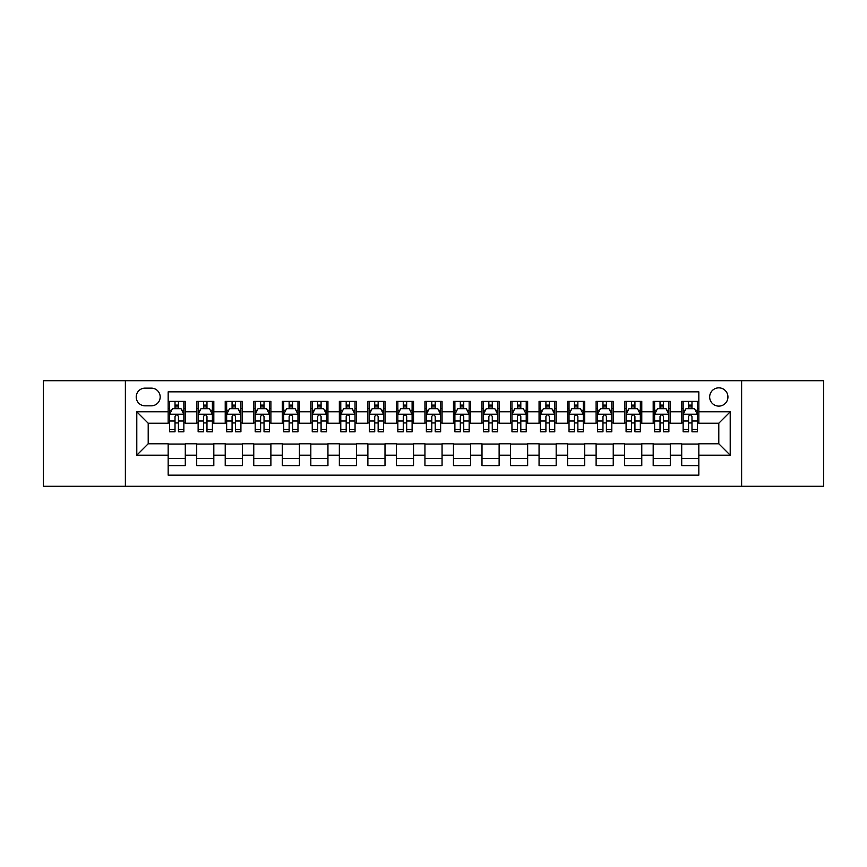 <?xml version="1.0" encoding="UTF-8"?>
<svg xmlns="http://www.w3.org/2000/svg" width="867" height="867" viewBox="0 0 867 867"><rect width="100%" height="100%" fill="white"/><g stroke="black" fill="none" stroke-linecap="round" stroke-linejoin="round"><path stroke-width="1.3" d="M718.797 387.852A9.125 9.125 0 0 0 709.672 396.978A9.125 9.125 0 0 0 718.797 406.114A9.125 9.125 0 0 0 727.933 396.978A9.125 9.125 0 0 0 718.797 387.852M741.621 486.279L823.65 486.279L823.65 380.721L741.621 380.721L741.621 486.279L125.379 486.279L125.379 380.721L43.35 380.721L43.35 486.279L125.379 486.279M698.835 401.399L681.711 401.399L681.711 411.814L670.299 411.814L670.299 423.226L681.711 423.226L681.711 411.814M670.299 411.814L670.299 401.399L653.187 401.399L653.187 411.814L641.775 411.814L641.775 423.226L653.187 423.226L653.187 411.814M641.775 411.814L641.775 401.399L624.652 401.399L624.652 411.814L613.24 411.814L613.24 423.226L624.652 423.226L624.652 411.814M613.24 411.814L613.24 401.399L596.117 401.399L596.117 411.814L584.705 411.814L584.705 423.226L596.117 423.226L596.117 411.814M584.705 411.814L584.705 401.399L567.592 401.399L567.592 411.814L556.181 411.814L556.181 423.226L567.592 423.226L567.592 411.814M556.181 411.814L556.181 401.399L539.057 401.399L539.057 411.814L527.645 411.814L527.645 423.226L539.057 423.226L539.057 411.814M527.645 411.814L527.645 401.399L510.533 401.399L510.533 411.814L499.121 411.814L499.121 423.226L510.533 423.226L510.533 411.814M499.121 411.814L499.121 401.399L481.998 401.399L481.998 411.814L470.586 411.814L470.586 423.226L481.998 423.226L481.998 411.814M470.586 411.814L470.586 401.399L453.474 401.399L453.474 411.814L442.062 411.814L442.062 423.226L453.474 423.226L453.474 411.814M442.062 411.814L442.062 401.399L424.938 401.399L424.938 411.814L413.526 411.814L413.526 423.226L424.938 423.226L424.938 411.814M413.526 411.814L413.526 401.399L396.414 401.399L396.414 411.814L385.002 411.814L385.002 423.226L396.414 423.226L396.414 411.814M385.002 411.814L385.002 401.399L367.879 401.399L367.879 411.814L356.467 411.814L356.467 423.226L367.879 423.226L367.879 411.814M356.467 411.814L356.467 401.399L339.355 401.399L339.355 411.814L327.943 411.814L327.943 423.226L339.355 423.226L339.355 411.814M327.943 411.814L327.943 401.399L310.82 401.399L310.82 411.814L299.408 411.814L299.408 423.226L310.82 423.226L310.82 411.814M299.408 411.814L299.408 401.399L282.295 401.399L282.295 411.814L270.883 411.814L270.883 423.226L282.295 423.226L282.295 411.814M270.883 411.814L270.883 401.399L253.76 401.399L253.76 411.814L242.348 411.814L242.348 423.226L253.76 423.226L253.76 411.814M242.348 411.814L242.348 401.399L225.225 401.399L225.225 411.814L213.813 411.814L213.813 423.226L225.225 423.226L225.225 411.814M213.813 411.814L213.813 401.399L196.701 401.399L196.701 423.226L185.289 423.226L185.289 401.399L168.165 401.399M168.165 465.601L185.289 465.601L185.289 443.774L196.701 443.774L196.701 465.601L213.813 465.601L213.813 443.774L225.225 443.774L225.225 455.186L213.813 455.186M225.225 455.186L225.225 465.601L242.348 465.601L242.348 443.774L253.76 443.774L253.76 455.186L242.348 455.186M253.76 455.186L253.76 465.601L270.883 465.601L270.883 443.774L282.295 443.774L282.295 455.186L270.883 455.186M282.295 455.186L282.295 465.601L299.408 465.601L299.408 443.774L310.82 443.774L310.82 455.186L299.408 455.186M310.82 455.186L310.82 465.601L327.943 465.601L327.943 443.774L339.355 443.774L339.355 455.186L327.943 455.186M339.355 455.186L339.355 465.601L356.467 465.601L356.467 443.774L367.879 443.774L367.879 455.186L356.467 455.186M367.879 455.186L367.879 465.601L385.002 465.601L385.002 443.774L396.414 443.774L396.414 455.186L385.002 455.186M396.414 455.186L396.414 465.601L413.526 465.601L413.526 443.774L424.938 443.774L424.938 455.186L413.526 455.186M424.938 455.186L424.938 465.601L442.062 465.601L442.062 443.774L453.474 443.774L453.474 455.186L442.062 455.186M453.474 455.186L453.474 465.601L470.586 465.601L470.586 443.774L481.998 443.774L481.998 455.186L470.586 455.186M481.998 455.186L481.998 465.601L499.121 465.601L499.121 443.774L510.533 443.774L510.533 455.186L499.121 455.186M510.533 455.186L510.533 465.601L527.645 465.601L527.645 443.774L539.057 443.774L539.057 455.186L527.645 455.186M539.057 455.186L539.057 465.601L556.181 465.601L556.181 443.774L567.592 443.774L567.592 455.186L556.181 455.186M567.592 455.186L567.592 465.601L584.705 465.601L584.705 443.774L596.117 443.774L596.117 455.186L584.705 455.186M596.117 455.186L596.117 465.601L613.24 465.601L613.24 443.774L624.652 443.774L624.652 455.186L613.24 455.186M624.652 455.186L624.652 465.601L641.775 465.601L641.775 443.774L653.187 443.774L653.187 455.186L641.775 455.186M653.187 455.186L653.187 465.601L670.299 465.601L670.299 443.774L681.711 443.774L681.711 455.186L670.299 455.186M145.06 405.821L151.335 405.821A8.843 8.843 0 0 0 160.178 396.978A8.843 8.843 0 0 0 151.335 388.134L145.06 388.134A8.843 8.843 0 0 0 136.217 396.978A8.843 8.843 0 0 0 145.06 405.821M741.621 380.721L125.379 380.721M698.835 411.814L698.835 391.841L168.165 391.841L168.165 423.226L148.203 423.226L148.203 443.774L168.165 443.774L168.165 475.159L698.835 475.159L698.835 443.774L718.797 443.774L718.797 423.226L698.835 423.226L698.835 411.814L730.209 411.814L730.209 455.186L698.835 455.186M168.165 455.186L136.791 455.186L136.791 411.814L168.165 411.814M681.711 455.186L681.711 465.601L698.835 465.601M168.165 408.541L169.596 408.541M175.015 408.541L178.439 408.541M183.858 408.541L185.289 408.541M168.165 422.944L169.596 422.944M175.015 422.944L178.439 422.944M183.858 422.944L185.289 422.944M168.165 444.056L185.289 444.056M168.165 458.459L185.289 458.459M196.701 422.944L198.131 422.944M203.55 422.944L206.975 422.944M212.393 422.944L213.813 422.944M196.701 408.541L198.131 408.541M203.55 408.541L206.975 408.541M212.393 408.541L213.813 408.541M196.701 444.056L213.813 444.056M196.701 458.459L213.813 458.459M225.225 444.056L242.348 444.056M225.225 458.459L242.348 458.459M225.225 408.541L226.655 408.541M232.074 408.541L235.499 408.541M240.918 408.541L242.348 408.541M225.225 422.944L226.655 422.944M232.074 422.944L235.499 422.944M240.918 422.944L242.348 422.944M253.76 444.056L270.883 444.056M253.76 458.459L270.883 458.459M253.76 408.541L255.191 408.541M260.609 408.541L264.034 408.541M269.453 408.541L270.883 408.541M253.76 422.944L255.191 422.944M260.609 422.944L264.034 422.944M269.453 422.944L270.883 422.944M282.295 444.056L299.408 444.056M282.295 458.459L299.408 458.459M282.295 408.541L283.715 408.541M289.134 408.541L292.558 408.541M297.977 408.541L299.408 408.541M282.295 422.944L283.715 422.944M289.134 422.944L292.558 422.944M297.977 422.944L299.408 422.944M310.82 444.056L327.943 444.056M310.82 458.459L327.943 458.459M310.82 408.541L312.25 408.541M317.669 408.541L321.093 408.541M326.512 408.541L327.943 408.541M310.82 422.944L312.25 422.944M317.669 422.944L321.093 422.944M326.512 422.944L327.943 422.944M339.355 444.056L356.467 444.056M339.355 458.459L356.467 458.459M339.355 408.541L340.774 408.541M346.193 408.541L349.618 408.541M355.047 408.541L356.467 408.541M339.355 422.944L340.774 422.944M346.193 422.944L349.618 422.944M355.047 422.944L356.467 422.944M367.879 444.056L385.002 444.056M367.879 458.459L385.002 458.459M367.879 408.541L369.309 408.541M374.728 408.541L378.153 408.541M383.572 408.541L385.002 408.541M367.879 422.944L369.309 422.944M374.728 422.944L378.153 422.944M383.572 422.944L385.002 422.944M396.414 444.056L413.526 444.056M396.414 458.459L413.526 458.459M396.414 408.541L397.834 408.541M403.263 408.541L406.677 408.541M412.107 408.541L413.526 408.541M396.414 422.944L397.834 422.944M403.263 422.944L406.677 422.944M412.107 422.944L413.526 422.944M424.938 444.056L442.062 444.056M424.938 458.459L442.062 458.459M424.938 408.541L426.369 408.541M431.788 408.541L435.212 408.541M440.631 408.541L442.062 408.541M424.938 422.944L426.369 422.944M431.788 422.944L435.212 422.944M440.631 422.944L442.062 422.944M453.474 444.056L470.586 444.056M453.474 458.459L470.586 458.459M453.474 408.541L454.893 408.541M460.323 408.541L463.737 408.541M469.166 408.541L470.586 408.541M453.474 422.944L454.893 422.944M460.323 422.944L463.737 422.944M469.166 422.944L470.586 422.944M481.998 444.056L499.121 444.056M481.998 458.459L499.121 458.459M481.998 408.541L483.428 408.541M488.847 408.541L492.272 408.541M497.691 408.541L499.121 408.541M481.998 422.944L483.428 422.944M488.847 422.944L492.272 422.944M497.691 422.944L499.121 422.944M510.533 444.056L527.645 444.056M510.533 458.459L527.645 458.459M510.533 408.541L511.953 408.541M517.382 408.541L520.807 408.541M526.226 408.541L527.645 408.541M510.533 422.944L511.953 422.944M517.382 422.944L520.807 422.944M526.226 422.944L527.645 422.944M539.057 444.056L556.181 444.056M539.057 458.459L556.181 458.459M539.057 408.541L540.488 408.541M545.907 408.541L549.331 408.541M554.75 408.541L556.181 408.541M539.057 422.944L540.488 422.944M545.907 422.944L549.331 422.944M554.75 422.944L556.181 422.944M567.592 444.056L584.705 444.056M567.592 458.459L584.705 458.459M567.592 408.541L569.023 408.541M574.442 408.541L577.866 408.541M583.285 408.541L584.705 408.541M567.592 422.944L569.023 422.944M574.442 422.944L577.866 422.944M583.285 422.944L584.705 422.944M596.117 444.056L613.24 444.056M596.117 458.459L613.24 458.459M596.117 408.541L597.547 408.541M602.966 408.541L606.391 408.541M611.809 408.541L613.24 408.541M596.117 422.944L597.547 422.944M602.966 422.944L606.391 422.944M611.809 422.944L613.24 422.944M624.652 444.056L641.775 444.056M624.652 458.459L641.775 458.459M624.652 408.541L626.082 408.541M631.501 408.541L634.926 408.541M640.345 408.541L641.775 408.541M624.652 422.944L626.082 422.944M631.501 422.944L634.926 422.944M640.345 422.944L641.775 422.944M653.187 444.056L670.299 444.056M653.187 458.459L670.299 458.459M653.187 408.541L654.607 408.541M660.025 408.541L663.45 408.541M668.869 408.541L670.299 408.541M653.187 422.944L654.607 422.944M660.025 422.944L663.45 422.944M668.869 422.944L670.299 422.944M681.711 444.056L698.835 444.056M681.711 458.459L698.835 458.459M681.711 408.541L683.142 408.541M688.561 408.541L691.985 408.541M697.404 408.541L698.835 408.541M681.711 422.944L683.142 422.944M688.561 422.944L691.985 422.944M697.404 422.944L698.835 422.944M148.203 423.226L136.791 411.814M148.203 443.774L136.791 455.186M730.209 411.814L718.797 423.226M730.209 455.186L718.797 443.774M178.439 405.117L175.015 405.117M183.858 429.468L178.439 429.468L178.439 431.788L183.858 431.788L183.858 414.383L181.008 408.682L172.446 408.682L169.596 414.383L169.596 431.788L175.015 431.788L175.015 429.468L169.596 429.468M169.596 414.383L169.596 401.399M183.858 414.383L183.858 401.399M175.015 408.682L175.015 401.399M178.439 401.399L178.439 408.682M178.439 429.468L178.439 416.528C177.302 414.328 176.164 414.328 175.015 416.528L175.015 429.468M206.975 405.117L203.55 405.117M212.393 429.468L206.975 429.468L206.975 431.788L212.393 431.788L212.393 414.383L209.543 408.682L200.981 408.682L198.131 414.383L198.131 431.788L203.55 431.788L203.55 429.468L198.131 429.468M198.131 414.383L198.131 401.399M212.393 414.383L212.393 401.399M203.55 408.682L203.55 401.399M206.975 401.399L206.975 408.682M206.975 429.468L206.975 416.528C205.826 414.328 204.688 414.328 203.55 416.528L203.55 429.468M235.499 405.117L232.074 405.117M240.918 429.468L235.499 429.468L235.499 431.788L240.918 431.788L240.918 414.383L238.067 408.682L229.506 408.682L226.655 414.383L226.655 431.788L232.074 431.788L232.074 429.468L226.655 429.468M226.655 414.383L226.655 401.399M240.918 414.383L240.918 401.399M232.074 408.682L232.074 401.399M235.499 401.399L235.499 408.682M235.499 429.468L235.499 416.528C234.361 414.328 233.223 414.328 232.074 416.528L232.074 429.468M264.034 405.117L260.609 405.117M269.453 429.468L264.034 429.468L264.034 431.788L269.453 431.788L269.453 414.383L266.603 408.682L258.041 408.682L255.191 414.383L255.191 431.788L260.609 431.788L260.609 429.468L255.191 429.468M255.191 414.383L255.191 401.399M269.453 414.383L269.453 401.399M260.609 408.682L260.609 401.399M264.034 401.399L264.034 408.682M264.034 429.468L264.034 416.528C262.896 414.328 261.747 414.328 260.609 416.528L260.609 429.468M292.558 405.117L289.134 405.117M297.977 429.468L292.558 429.468L292.558 431.788L297.977 431.788L297.977 414.383L295.127 408.682L286.565 408.682L283.715 414.383L283.715 431.788L289.134 431.788L289.134 429.468L283.715 429.468M283.715 414.383L283.715 401.399M297.977 414.383L297.977 401.399M289.134 408.682L289.134 401.399M292.558 401.399L292.558 408.682M292.558 429.468L292.558 416.528C291.42 414.328 290.282 414.328 289.134 416.528L289.134 429.468M321.093 405.117L317.669 405.117M326.512 429.468L321.093 429.468L321.093 431.788L326.512 431.788L326.512 414.383L323.662 408.682L315.1 408.682L312.25 414.383L312.25 431.788L317.669 431.788L317.669 429.468L312.25 429.468M312.25 414.383L312.25 401.399M326.512 414.383L326.512 401.399M317.669 408.682L317.669 401.399M321.093 401.399L321.093 408.682M321.093 429.468L321.093 416.528C319.956 414.328 318.807 414.328 317.669 416.528L317.669 429.468M349.618 405.117L346.193 405.117M355.047 429.468L349.618 429.468L349.618 431.788L355.047 431.788L355.047 414.383L352.186 408.682L343.625 408.682L340.774 414.383L340.774 431.788L346.193 431.788L346.193 429.468L340.774 429.468M340.774 414.383L340.774 401.399M355.047 414.383L355.047 401.399M346.193 408.682L346.193 401.399M349.618 401.399L349.618 408.682M349.618 429.468L349.618 416.528C348.48 414.328 347.342 414.328 346.193 416.528L346.193 429.468M378.153 405.117L374.728 405.117M383.572 429.468L378.153 429.468L378.153 431.788L383.572 431.788L383.572 414.383L380.721 408.682L372.16 408.682L369.309 414.383L369.309 431.788L374.728 431.788L374.728 429.468L369.309 429.468M369.309 414.383L369.309 401.399M383.572 414.383L383.572 401.399M374.728 408.682L374.728 401.399M378.153 401.399L378.153 408.682M378.153 429.468L378.153 416.528C377.015 414.328 375.866 414.328 374.728 416.528L374.728 429.468M406.677 405.117L403.263 405.117M412.107 429.468L406.677 429.468L406.677 431.788L412.107 431.788L412.107 414.383L409.246 408.682L400.695 408.682L397.834 414.383L397.834 431.788L403.263 431.788L403.263 429.468L397.834 429.468M397.834 414.383L397.834 401.399M412.107 414.383L412.107 401.399M403.263 408.682L403.263 401.399M406.677 401.399L406.677 408.682M406.677 429.468L406.677 416.528C405.539 414.328 404.401 414.328 403.263 416.528L403.263 429.468M435.212 405.117L431.788 405.117M440.631 429.468L435.212 429.468L435.212 431.788L440.631 431.788L440.631 414.383L437.781 408.682L429.219 408.682L426.369 414.383L426.369 431.788L431.788 431.788L431.788 429.468L426.369 429.468M426.369 414.383L426.369 401.399M440.631 414.383L440.631 401.399M431.788 408.682L431.788 401.399M435.212 401.399L435.212 408.682M435.212 429.468L435.212 416.528C434.074 414.328 432.926 414.328 431.788 416.528L431.788 429.468M463.737 405.117L460.323 405.117M469.166 429.468L463.737 429.468L463.737 431.788L469.166 431.788L469.166 414.383L466.305 408.682L457.754 408.682L454.893 414.383L454.893 431.788L460.323 431.788L460.323 429.468L454.893 429.468M454.893 414.383L454.893 401.399M469.166 414.383L469.166 401.399M460.323 408.682L460.323 401.399M463.737 401.399L463.737 408.682M463.737 429.468L463.737 416.528C462.599 414.328 461.461 414.328 460.323 416.528L460.323 429.468M492.272 405.117L488.847 405.117M497.691 429.468L492.272 429.468L492.272 431.788L497.691 431.788L497.691 414.383L494.84 408.682L486.279 408.682L483.428 414.383L483.428 431.788L488.847 431.788L488.847 429.468L483.428 429.468M483.428 414.383L483.428 401.399M497.691 414.383L497.691 401.399M488.847 408.682L488.847 401.399M492.272 401.399L492.272 408.682M492.272 429.468L492.272 416.528C491.134 414.328 489.996 414.328 488.847 416.528L488.847 429.468M520.807 405.117L517.382 405.117M526.226 429.468L520.807 429.468L520.807 431.788L526.226 431.788L526.226 414.383L523.375 408.682L514.814 408.682L511.953 414.383L511.953 431.788L517.382 431.788L517.382 429.468L511.953 429.468M511.953 414.383L511.953 401.399M526.226 414.383L526.226 401.399M517.382 408.682L517.382 401.399M520.807 401.399L520.807 408.682M520.807 429.468L520.807 416.528C519.658 414.328 518.52 414.328 517.382 416.528L517.382 429.468M549.331 405.117L545.907 405.117M554.75 429.468L549.331 429.468L549.331 431.788L554.75 431.788L554.75 414.383L551.9 408.682L543.338 408.682L540.488 414.383L540.488 431.788L545.907 431.788L545.907 429.468L540.488 429.468M540.488 414.383L540.488 401.399M554.75 414.383L554.75 401.399M545.907 408.682L545.907 401.399M549.331 401.399L549.331 408.682M549.331 429.468L549.331 416.528C548.193 414.328 547.055 414.328 545.907 416.528L545.907 429.468M577.866 405.117L574.442 405.117M583.285 429.468L577.866 429.468L577.866 431.788L583.285 431.788L583.285 414.383L580.435 408.682L571.873 408.682L569.023 414.383L569.023 431.788L574.442 431.788L574.442 429.468L569.023 429.468M569.023 414.383L569.023 401.399M583.285 414.383L583.285 401.399M574.442 408.682L574.442 401.399M577.866 401.399L577.866 408.682M577.866 429.468L577.866 416.528C576.718 414.328 575.58 414.328 574.442 416.528L574.442 429.468M606.391 405.117L602.966 405.117M611.809 429.468L606.391 429.468L606.391 431.788L611.809 431.788L611.809 414.383L608.959 408.682L600.398 408.682L597.547 414.383L597.547 431.788L602.966 431.788L602.966 429.468L597.547 429.468M597.547 414.383L597.547 401.399M611.809 414.383L611.809 401.399M602.966 408.682L602.966 401.399M606.391 401.399L606.391 408.682M606.391 429.468L606.391 416.528C605.253 414.328 604.115 414.328 602.966 416.528L602.966 429.468M634.926 405.117L631.501 405.117M640.345 429.468L634.926 429.468L634.926 431.788L640.345 431.788L640.345 414.383L637.494 408.682L628.933 408.682L626.082 414.383L626.082 431.788L631.501 431.788L631.501 429.468L626.082 429.468M626.082 414.383L626.082 401.399M640.345 414.383L640.345 401.399M631.501 408.682L631.501 401.399M634.926 401.399L634.926 408.682M634.926 429.468L634.926 416.528C633.788 414.328 632.639 414.328 631.501 416.528L631.501 429.468M663.45 405.117L660.025 405.117M668.869 429.468L663.45 429.468L663.45 431.788L668.869 431.788L668.869 414.383L666.019 408.682L657.457 408.682L654.607 414.383L654.607 431.788L660.025 431.788L660.025 429.468L654.607 429.468M654.607 414.383L654.607 401.399M668.869 414.383L668.869 401.399M660.025 408.682L660.025 401.399M663.45 401.399L663.45 408.682M663.45 429.468L663.45 416.528C662.312 414.328 661.174 414.328 660.025 416.528L660.025 429.468M691.985 405.117L688.561 405.117M697.404 429.468L691.985 429.468L691.985 431.788L697.404 431.788L697.404 414.383L694.554 408.682L685.992 408.682L683.142 414.383L683.142 431.788L688.561 431.788L688.561 429.468L683.142 429.468M683.142 414.383L683.142 401.399M697.404 414.383L697.404 401.399M688.561 408.682L688.561 401.399M691.985 401.399L691.985 408.682M691.985 429.468L691.985 416.528C690.847 414.328 689.698 414.328 688.561 416.528L688.561 429.468M196.701 455.186L185.289 455.186M196.701 411.814L185.289 411.814M183.793 414.242L169.672 414.242M169.596 410.254L171.666 410.254M181.788 410.254L183.858 410.254M175.015 420.994L169.596 420.994M183.858 420.994L178.439 420.994M178.439 406.926L175.015 406.926M212.317 414.242L198.196 414.242M198.131 410.254L200.19 410.254M210.323 410.254L212.393 410.254M203.55 420.994L198.131 420.994M212.393 420.994L206.975 420.994M206.975 406.926L203.55 406.926M240.853 414.242L226.731 414.242M226.655 410.254L228.725 410.254M238.858 410.254L240.918 410.254M232.074 420.994L226.655 420.994M240.918 420.994L235.499 420.994M235.499 406.926L232.074 406.926M269.377 414.242L255.256 414.242M255.191 410.254L257.25 410.254M267.383 410.254L269.453 410.254M260.609 420.994L255.191 420.994M269.453 420.994L264.034 420.994M264.034 406.926L260.609 406.926M297.912 414.242L283.791 414.242M283.715 410.254L285.785 410.254M295.918 410.254L297.977 410.254M289.134 420.994L283.715 420.994M297.977 420.994L292.558 420.994M292.558 406.926L289.134 406.926M326.436 414.242L312.315 414.242M312.25 410.254L314.32 410.254M324.442 410.254L326.512 410.254M317.669 420.994L312.25 420.994M326.512 420.994L321.093 420.994M321.093 406.926L317.669 406.926M354.971 414.242L340.85 414.242M340.774 410.254L342.844 410.254M352.977 410.254L355.047 410.254M346.193 420.994L340.774 420.994M355.047 420.994L349.618 420.994M349.618 406.926L346.193 406.926M383.496 414.242L369.375 414.242M369.309 410.254L371.379 410.254M381.502 410.254L383.572 410.254M374.728 420.994L369.309 420.994M383.572 420.994L378.153 420.994M378.153 406.926L374.728 406.926M412.031 414.242L397.91 414.242M397.834 410.254L399.904 410.254M410.037 410.254L412.107 410.254M403.263 420.994L397.834 420.994M412.107 420.994L406.677 420.994M406.677 406.926L403.263 406.926M440.566 414.242L426.434 414.242M426.369 410.254L428.439 410.254M438.561 410.254L440.631 410.254M431.788 420.994L426.369 420.994M440.631 420.994L435.212 420.994M435.212 406.926L431.788 406.926M469.09 414.242L454.969 414.242M454.893 410.254L456.963 410.254M467.096 410.254L469.166 410.254M460.323 420.994L454.893 420.994M469.166 420.994L463.737 420.994M463.737 406.926L460.323 406.926M497.625 414.242L483.504 414.242M483.428 410.254L485.498 410.254M495.621 410.254L497.691 410.254M488.847 420.994L483.428 420.994M497.691 420.994L492.272 420.994M492.272 406.926L488.847 406.926M526.15 414.242L512.029 414.242M511.953 410.254L514.023 410.254M524.156 410.254L526.226 410.254M517.382 420.994L511.953 420.994M526.226 420.994L520.807 420.994M520.807 406.926L517.382 406.926M554.685 414.242L540.564 414.242M540.488 410.254L542.558 410.254M552.68 410.254L554.75 410.254M545.907 420.994L540.488 420.994M554.75 420.994L549.331 420.994M549.331 406.926L545.907 406.926M583.209 414.242L569.088 414.242M569.023 410.254L571.082 410.254M581.215 410.254L583.285 410.254M574.442 420.994L569.023 420.994M583.285 420.994L577.866 420.994M577.866 406.926L574.442 406.926M611.744 414.242L597.623 414.242M597.547 410.254L599.617 410.254M609.75 410.254L611.809 410.254M602.966 420.994L597.547 420.994M611.809 420.994L606.391 420.994M606.391 406.926L602.966 406.926M640.269 414.242L626.147 414.242M626.082 410.254L628.142 410.254M638.275 410.254L640.345 410.254M631.501 420.994L626.082 420.994M640.345 420.994L634.926 420.994M634.926 406.926L631.501 406.926M668.804 414.242L654.683 414.242M654.607 410.254L656.677 410.254M666.81 410.254L668.869 410.254M660.025 420.994L654.607 420.994M668.869 420.994L663.45 420.994M663.45 406.926L660.025 406.926M697.328 414.242L683.207 414.242M683.142 410.254L685.212 410.254M695.334 410.254L697.404 410.254M688.561 420.994L683.142 420.994M697.404 420.994L691.985 420.994M691.985 406.926L688.561 406.926"/></g></svg>
